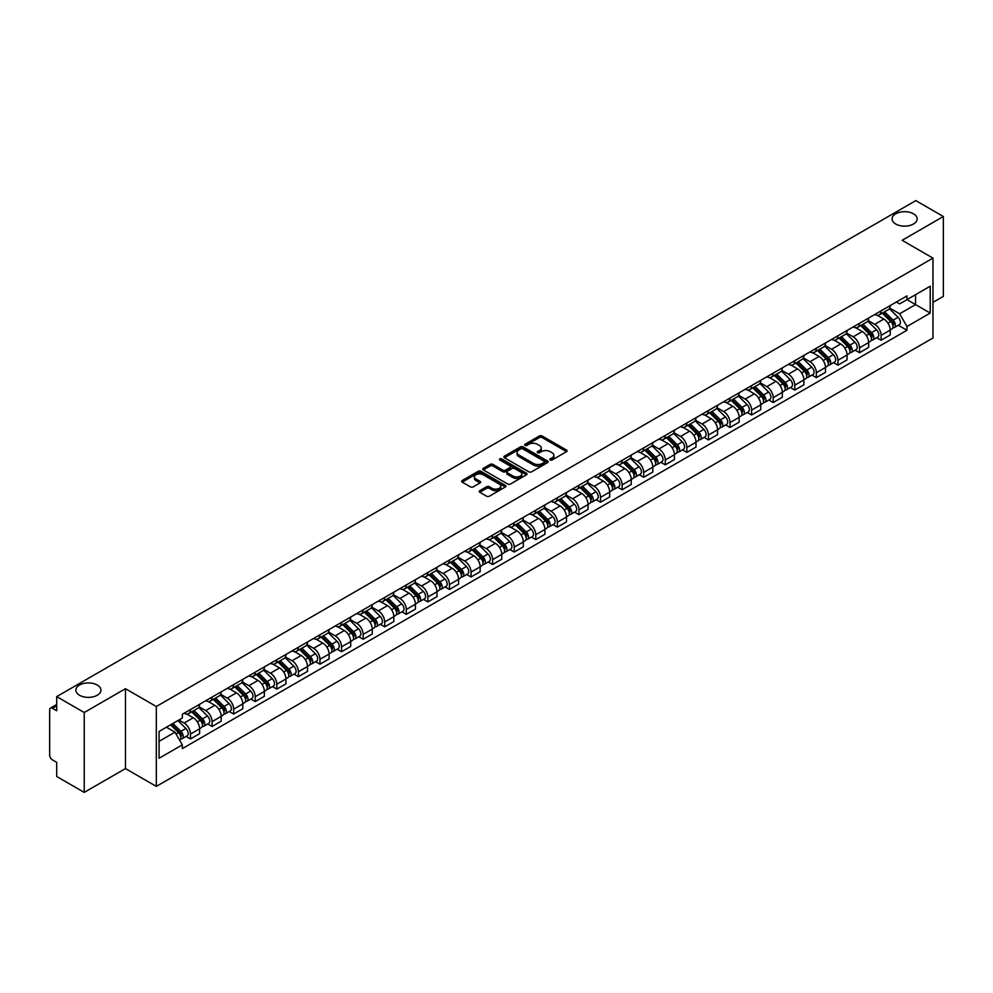 <?xml version="1.0" encoding="UTF-8"?>
<svg xmlns="http://www.w3.org/2000/svg" width="993" height="993" viewBox="0 0 993 993"><rect width="100%" height="100%" fill="white"/><g stroke="black" fill="none" stroke-linecap="round" stroke-linejoin="round"><path stroke-width="1.49" d="M550.221 459.982A1.341 0.782 0 0 0 552.12 459.982L566.544 451.654A1.924 1.105 0 0 0 567.102 450.872A1.924 1.105 0 0 0 566.544 450.077L542.104 435.977A1.924 1.105 0 0 0 539.385 435.977L524.962 444.305A1.341 0.782 0 0 0 526.861 445.398L528.723 444.318A6.144 3.55 0 0 1 537.412 444.318L539.46 445.497A6.144 3.55 0 0 1 541.259 448.004A6.144 3.55 0 0 1 539.46 450.512L537.585 451.592A1.341 0.782 0 0 0 539.484 452.684L541.359 451.616A6.144 3.55 0 0 1 550.048 451.616L552.083 452.783A6.144 3.55 0 0 1 553.883 455.303A6.144 3.55 0 0 1 552.083 457.81L550.221 458.878A1.341 0.782 0 0 0 550.221 459.982L550.221 458.878M97.24 685.033A12.524 7.224 0 0 0 83.598 683.469A12.524 7.224 0 0 0 75.865 690.147A12.524 7.224 0 0 0 79.527 695.261A12.524 7.224 0 0 0 93.181 696.825A12.524 7.224 0 0 0 100.914 690.147A12.524 7.224 0 0 0 97.24 685.033M913.473 213.793A12.524 7.224 0 0 0 899.819 212.229A12.524 7.224 0 0 0 892.086 218.907A12.524 7.224 0 0 0 895.76 224.021A12.524 7.224 0 0 0 909.402 225.585A12.524 7.224 0 0 0 917.135 218.907A12.524 7.224 0 0 0 913.473 213.793M479.768 490.691A1.924 1.105 0 0 0 479.209 491.473A1.924 1.105 0 0 0 479.768 492.267L486.632 496.227A1.924 1.105 0 0 0 489.35 496.227L505.375 486.967A1.924 1.105 0 0 0 505.934 486.185A1.924 1.105 0 0 0 505.375 485.403L480.922 471.29A1.924 1.105 0 0 0 478.216 471.29L462.192 480.538A1.924 1.105 0 0 0 461.621 481.32A1.924 1.105 0 0 0 462.192 482.114L470.471 486.893A1.924 1.105 0 0 0 473.189 486.893L480.041 482.933A1.924 1.105 0 0 0 480.612 482.151A1.924 1.105 0 0 0 480.041 481.369L475.932 478.998A5.139 2.967 0 0 1 474.431 476.901A5.139 2.967 0 0 1 477.608 474.157A5.139 2.967 0 0 1 483.206 474.803L499.293 484.087A5.139 2.967 0 0 1 500.795 486.185A5.139 2.967 0 0 1 497.63 488.928A5.139 2.967 0 0 1 492.031 488.283L489.35 486.731A1.924 1.105 0 0 0 486.632 486.731L479.768 490.691L479.768 492.267M156.311 706.519L125.466 688.708L84.231 712.515L56.7 696.614L915.819 200.611L943.35 216.511L902.128 240.306L932.973 258.118L156.311 706.519L156.311 786.394L932.973 337.992L932.973 258.118M528.859 471.836A1.924 1.105 0 0 0 531.578 471.836L547.602 462.589A1.924 1.105 0 0 0 548.161 461.807A1.924 1.105 0 0 0 547.602 461.025L523.162 446.912A1.924 1.105 0 0 0 520.444 446.912L504.419 456.159A1.924 1.105 0 0 0 503.861 456.941A1.924 1.105 0 0 0 504.419 457.723L528.859 471.836M500.273 460.268A1.341 0.782 0 0 1 501.639 460.467L526.464 474.791L510.464 484.025A1.924 1.105 0 0 1 507.746 484.025L483.306 469.912L483.306 468.348A1.924 1.105 0 0 0 482.747 469.13A1.924 1.105 0 0 0 483.306 469.912M483.306 468.348L490.157 464.389A1.924 1.105 0 0 1 492.876 464.389L502.793 470.111A1.924 1.105 0 0 0 505.511 470.111L510.054 467.492A1.924 1.105 0 0 0 510.613 466.71A1.924 1.105 0 0 0 510.054 465.916L499.74 459.958A1.341 0.782 0 0 1 501.639 458.865L526.489 473.214A1.924 1.105 0 0 1 527.047 473.996A1.924 1.105 0 0 1 526.489 474.778L526.489 473.214M84.231 712.515L84.231 792.389L56.7 776.489L56.7 762.351L52.418 759.881A3.91 2.259 -120 0 1 49.65 755.09L49.65 709.883A3.91 2.259 -120 0 1 50.457 708.083L56.7 704.484M932.973 302.368L943.35 296.386L943.35 216.511M84.231 792.389L125.466 768.582L156.311 786.394M56.7 696.614L56.7 710.752L52.418 708.282A3.91 2.259 -120 0 0 50.457 708.083M881.089 310.834A8.999 5.201 60 0 1 879.227 314.88L888.363 309.605A8.999 5.201 -120 0 0 890.225 305.571M868.143 320.528L874.734 324.339A8.999 5.201 60 0 1 881.101 335.361L890.225 330.086A8.999 5.201 -120 0 0 883.857 319.063L877.328 315.29M890.225 330.086L890.225 334.964L881.101 340.227L876.72 337.707M879.227 314.88A8.999 5.201 60 0 1 874.796 314.471M881.101 335.361L881.101 340.227M859.516 323.296A8.999 5.201 60 0 1 857.654 327.342L866.777 322.067A8.999 5.201 -120 0 0 868.639 318.021M855.134 350.169L859.516 352.689L868.639 347.413L868.639 342.548A8.999 5.201 -120 0 0 862.284 331.525L855.743 327.752M857.654 327.342A8.999 5.201 60 0 1 853.223 326.933M846.557 332.99L853.148 336.801A8.999 5.201 60 0 1 859.516 347.823L859.516 352.689M837.931 335.758A8.999 5.201 60 0 1 836.069 339.792L845.204 334.529A8.999 5.201 -120 0 0 847.066 330.483M833.549 362.619L837.931 365.151L847.066 359.876L847.066 355.01A8.999 5.201 -120 0 0 840.699 343.988L834.17 340.214M836.069 339.792A8.999 5.201 60 0 1 831.637 339.395M824.972 345.452L831.563 349.251A8.999 5.201 60 0 1 837.931 360.273L837.931 365.151M816.345 348.22A8.999 5.201 60 0 1 814.483 352.254L823.619 346.991A8.999 5.201 -120 0 0 825.481 342.945M811.976 375.081L816.345 377.613L825.481 372.338L825.481 367.472A8.999 5.201 -120 0 0 819.113 356.45L812.584 352.676M814.483 352.254A8.999 5.201 60 0 1 810.052 351.857M803.387 357.914L809.99 361.713A8.999 5.201 60 0 1 816.345 372.735L816.345 377.613M794.772 360.682A8.999 5.201 60 0 1 792.91 364.716L802.034 359.441A8.999 5.201 -120 0 0 803.896 355.407M790.391 387.543L794.772 390.075L803.896 384.8L803.896 379.922A8.999 5.201 -120 0 0 797.54 368.899L790.999 365.126M792.91 364.716A8.999 5.201 60 0 1 788.479 364.307M781.814 370.364L788.405 374.175A8.999 5.201 60 0 1 794.772 385.197L794.772 390.075M773.187 373.132A8.999 5.201 60 0 1 771.325 377.179L780.448 371.903A8.999 5.201 -120 0 0 782.323 367.869M768.805 400.005L773.187 402.525L782.323 397.262L782.323 392.384A8.999 5.201 -120 0 0 775.955 381.362L769.414 377.588M771.325 377.179A8.999 5.201 60 0 1 766.894 376.769M760.228 382.826L766.819 386.637A8.999 5.201 60 0 1 773.187 397.659L773.187 402.525M751.602 385.594A8.999 5.201 60 0 1 749.74 389.641L758.875 384.365A8.999 5.201 -120 0 0 760.737 380.331M747.232 412.467L751.602 414.987L760.737 409.724L760.737 404.846A8.999 5.201 -120 0 0 754.37 393.824L747.841 390.05M749.74 389.641A8.999 5.201 60 0 1 745.309 389.231M738.643 395.288L745.246 399.099A8.999 5.201 60 0 1 751.602 410.121L751.602 414.987M730.029 398.056A8.999 5.201 60 0 1 728.154 402.103L737.29 396.828A8.999 5.201 -120 0 0 739.152 392.781M725.647 424.93L730.029 427.449L739.152 422.174L739.152 417.308A8.999 5.201 -120 0 0 732.797 406.286L726.255 402.513M728.154 402.103A8.999 5.201 60 0 1 723.736 401.693M717.07 407.751L723.661 411.561A8.999 5.201 60 0 1 730.029 422.584L730.029 427.449M708.443 410.519A8.999 5.201 60 0 1 706.582 414.553L715.705 409.29A8.999 5.201 -120 0 0 717.567 405.243M704.062 437.379L708.443 439.911L717.579 434.636L717.579 429.77A8.999 5.201 -120 0 0 711.211 418.748L704.67 414.975M706.582 414.553A8.999 5.201 60 0 1 702.15 414.155M695.485 420.213L702.076 424.011A8.999 5.201 60 0 1 708.443 435.033L708.443 439.911M686.858 422.981A8.999 5.201 60 0 1 684.996 427.015L694.132 421.752A8.999 5.201 -120 0 0 695.994 417.705M682.489 449.841L686.858 452.374L695.994 447.098L695.994 442.233A8.999 5.201 -120 0 0 689.626 431.21L683.097 427.437M684.996 427.015A8.999 5.201 60 0 1 680.565 426.618M673.899 432.675L680.503 436.473A8.999 5.201 60 0 1 686.858 447.495L686.858 452.374M665.273 435.443A8.999 5.201 60 0 1 663.411 439.477L672.546 434.202A8.999 5.201 -120 0 0 674.408 430.168M660.904 462.304L665.285 464.836L674.408 459.56L674.408 454.682A8.999 5.201 -120 0 0 668.041 443.66L661.512 439.887M663.411 439.477A8.999 5.201 60 0 1 658.98 439.067M652.327 445.125L658.918 448.935A8.999 5.201 60 0 1 665.285 459.958L665.285 464.836M643.7 447.893A8.999 5.201 60 0 1 641.838 451.939L650.961 446.664A8.999 5.201 -120 0 0 652.823 442.63M639.318 474.766L643.7 477.285L652.823 472.023L652.823 467.144A8.999 5.201 -120 0 0 646.468 456.122L639.926 452.349M641.838 451.939A8.999 5.201 60 0 1 637.407 451.53M630.741 457.587L637.332 461.397A8.999 5.201 60 0 1 643.7 472.42L643.7 477.285M622.115 460.355A8.999 5.201 60 0 1 620.253 464.401L629.388 459.126A8.999 5.201 -120 0 0 631.25 455.092M617.733 487.228L622.115 489.748L631.25 484.485L631.25 479.607A8.999 5.201 -120 0 0 624.882 468.584L618.354 464.811M620.253 464.401A8.999 5.201 60 0 1 615.821 463.992M609.156 470.049L615.747 473.86A8.999 5.201 60 0 1 622.115 484.882L622.115 489.748M600.529 472.817A8.999 5.201 60 0 1 598.667 476.863L607.803 471.588A8.999 5.201 -120 0 0 609.665 467.542M596.16 499.678L600.529 502.21L609.665 496.934L609.665 492.069A8.999 5.201 -120 0 0 603.297 481.046L596.768 477.273M598.667 476.863A8.999 5.201 60 0 1 594.236 476.454M587.571 482.511L594.174 486.322A8.999 5.201 60 0 1 600.529 497.344L600.529 502.21M578.956 485.279A8.999 5.201 60 0 1 577.094 489.313L586.218 484.05A8.999 5.201 -120 0 0 588.079 480.004M574.575 512.14L578.956 514.672L588.079 509.397L588.079 504.531A8.999 5.201 -120 0 0 581.724 493.509L575.183 489.735M577.094 489.313A8.999 5.201 60 0 1 572.663 488.916M565.998 494.973L572.589 498.771A8.999 5.201 60 0 1 578.956 509.794L578.956 514.672M557.371 497.741A8.999 5.201 60 0 1 555.509 501.775L564.632 496.512A8.999 5.201 -120 0 0 566.506 492.466M552.989 524.602L557.371 527.134L566.506 521.859L566.506 516.993A8.999 5.201 -120 0 0 560.139 505.971L553.597 502.197M555.509 501.775A8.999 5.201 60 0 1 551.078 501.366M544.412 507.423L551.003 511.234A8.999 5.201 60 0 1 557.371 522.256L557.371 527.134M535.786 510.203A8.999 5.201 60 0 1 533.924 514.237L543.059 508.962A8.999 5.201 -120 0 0 544.921 504.928M531.416 537.064L535.786 539.596L544.921 534.321L544.921 529.443A8.999 5.201 -120 0 0 538.554 518.42L532.025 514.647M533.924 514.237A8.999 5.201 60 0 1 529.492 513.828M522.827 519.885L529.43 523.696A8.999 5.201 60 0 1 535.786 534.718L535.786 539.596M514.213 522.653A8.999 5.201 60 0 1 512.338 526.7L521.474 521.424A8.999 5.201 -120 0 0 523.336 517.39M509.831 549.526L514.213 552.046L523.336 546.783L523.336 541.905A8.999 5.201 -120 0 0 516.981 530.883L510.439 527.109M512.338 526.7A8.999 5.201 60 0 1 507.919 526.29M501.254 532.347L507.845 536.158A8.999 5.201 60 0 1 514.213 547.18L514.213 552.046M492.627 535.115A8.999 5.201 60 0 1 490.765 539.162L499.889 533.886A8.999 5.201 -120 0 0 501.75 529.852M488.246 561.988L492.627 564.508L501.763 559.245L501.763 554.367A8.999 5.201 -120 0 0 495.395 543.345L488.854 539.571M490.765 539.162A8.999 5.201 60 0 1 486.334 538.752M479.669 544.809L486.26 548.62A8.999 5.201 60 0 1 492.627 559.642L492.627 564.508M471.042 547.577A8.999 5.201 60 0 1 469.18 551.624L478.316 546.349A8.999 5.201 -120 0 0 480.178 542.302M466.673 574.438L471.042 576.97L480.178 571.695L480.178 566.829A8.999 5.201 -120 0 0 473.81 555.807L467.281 552.034M469.18 551.624A8.999 5.201 60 0 1 464.749 551.214M458.083 557.272L464.687 561.082A8.999 5.201 60 0 1 471.042 572.105L471.042 576.97M449.457 560.04A8.999 5.201 60 0 1 447.595 564.074L456.73 558.811A8.999 5.201 -120 0 0 458.592 554.764M445.087 586.9L449.469 589.432L458.592 584.157L458.592 579.291A8.999 5.201 -120 0 0 452.225 568.269L445.696 564.496M447.595 564.074A8.999 5.201 60 0 1 443.163 563.676M436.51 569.734L443.101 573.532A8.999 5.201 60 0 1 449.469 584.554L449.469 589.432M427.884 572.502A8.999 5.201 60 0 1 426.022 576.536L435.145 571.26A8.999 5.201 -120 0 0 437.007 567.226M423.502 599.362L427.884 601.895L437.007 596.619L437.007 591.754A8.999 5.201 -120 0 0 430.652 580.731L424.11 576.958M426.022 576.536A8.999 5.201 60 0 1 421.591 576.126M414.925 582.183L421.516 585.994A8.999 5.201 60 0 1 427.884 597.016L427.884 601.895M406.298 584.964A8.999 5.201 60 0 1 404.436 588.998L413.572 583.723A8.999 5.201 -120 0 0 415.434 579.689M401.917 611.825L406.298 614.357L415.434 609.081L415.434 604.203A8.999 5.201 -120 0 0 409.066 593.181L402.537 589.408M404.436 588.998A8.999 5.201 60 0 1 400.005 588.588M393.34 594.646L399.931 598.456A8.999 5.201 60 0 1 406.298 609.479L406.298 614.357M384.713 597.414A8.999 5.201 60 0 1 382.851 601.46L391.987 596.185A8.999 5.201 -120 0 0 393.849 592.151M380.344 624.287L384.713 626.806L393.849 621.544L393.849 616.665A8.999 5.201 -120 0 0 387.481 605.643L380.952 601.87M382.851 601.46A8.999 5.201 60 0 1 378.42 601.05M371.754 607.108L378.358 610.918A8.999 5.201 60 0 1 384.713 621.941L384.713 626.806M363.14 609.876A8.999 5.201 60 0 1 361.278 613.922L370.401 608.647A8.999 5.201 -120 0 0 372.263 604.613M358.758 636.749L363.14 639.269L372.263 634.006L372.263 629.128A8.999 5.201 -120 0 0 365.908 618.105L359.367 614.332M361.278 613.922A8.999 5.201 60 0 1 356.847 613.513M350.181 619.57L356.772 623.381A8.999 5.201 60 0 1 363.14 634.403L363.14 639.269M341.555 622.338A8.999 5.201 60 0 1 339.693 626.384L348.816 621.109A8.999 5.201 -120 0 0 350.69 617.063M337.173 649.199L341.555 651.731L350.69 646.455L350.69 641.59A8.999 5.201 -120 0 0 344.323 630.567L337.781 626.794M339.693 626.384A8.999 5.201 60 0 1 335.262 625.975M328.596 632.032L335.187 635.843A8.999 5.201 60 0 1 341.555 646.865L341.555 651.731M319.969 634.8A8.999 5.201 60 0 1 318.108 638.834L327.243 633.571A8.999 5.201 -120 0 0 329.105 629.525M315.6 661.661L319.969 664.193L329.105 658.918L329.105 654.052A8.999 5.201 -120 0 0 322.737 643.03L316.208 639.256M318.108 638.834A8.999 5.201 60 0 1 313.676 638.437M307.011 644.494L313.614 648.292A8.999 5.201 60 0 1 319.969 659.315L319.969 664.193M298.397 647.262A8.999 5.201 60 0 1 296.522 651.296L305.658 646.021A8.999 5.201 -120 0 0 307.52 641.987M294.015 674.123L298.397 676.655L307.52 671.38L307.52 666.502A8.999 5.201 -120 0 0 301.164 655.479L294.623 651.706M296.522 651.296A8.999 5.201 60 0 1 292.103 650.887M285.438 656.944L292.029 660.755A8.999 5.201 60 0 1 298.397 671.777L298.397 676.655M276.811 659.724A8.999 5.201 60 0 1 274.949 663.758L284.072 658.483A8.999 5.201 -120 0 0 285.947 654.449M272.43 686.585L276.811 689.117L285.947 683.842L285.947 678.964A8.999 5.201 -120 0 0 279.579 667.941L273.038 664.168M274.949 663.758A8.999 5.201 60 0 1 270.518 663.349M263.853 669.406L270.444 673.217A8.999 5.201 60 0 1 276.811 684.239L276.811 689.117M255.226 672.174A8.999 5.201 60 0 1 253.364 676.221L262.5 670.945A8.999 5.201 -120 0 0 264.361 666.911M250.857 699.047L255.226 701.567L264.361 696.304L264.361 691.426A8.999 5.201 -120 0 0 257.994 680.404L251.465 676.63M253.364 676.221A8.999 5.201 60 0 1 248.933 675.811M242.267 681.868L248.871 685.679A8.999 5.201 60 0 1 255.226 696.701L255.226 701.567M233.64 684.636A8.999 5.201 60 0 1 231.779 688.683L240.914 683.407A8.999 5.201 -120 0 0 242.776 679.361M229.271 711.509L233.653 714.029L242.776 708.766L242.776 703.888A8.999 5.201 -120 0 0 236.408 692.866L229.879 689.092M231.779 688.683A8.999 5.201 60 0 1 227.347 688.273M220.694 694.33L227.285 698.141A8.999 5.201 60 0 1 233.653 709.163L233.653 714.029M212.068 697.098A8.999 5.201 60 0 1 210.206 701.132L219.329 695.87A8.999 5.201 -120 0 0 221.191 691.823M207.686 723.959L212.068 726.491L221.191 721.216L221.191 716.35A8.999 5.201 -120 0 0 214.836 705.328L208.294 701.555M210.206 701.132A8.999 5.201 60 0 1 205.774 700.735M199.109 706.793L205.7 710.591A8.999 5.201 60 0 1 212.068 721.626L212.068 726.491M190.482 709.561A8.999 5.201 60 0 1 188.62 713.595L197.756 708.332A8.999 5.201 -120 0 0 199.618 704.285M186.101 736.421L190.482 738.953L199.618 733.678L199.618 728.812A8.999 5.201 -120 0 0 193.25 717.79L186.721 714.017M188.62 713.595A8.999 5.201 60 0 1 184.189 713.197M178.864 720.024L184.115 723.053A8.999 5.201 60 0 1 190.482 734.075L190.482 738.953M896.381 302.009L899.633 303.883L930.205 286.232L915.546 294.698L915.546 304.603L899.633 313.788L889.716 308.066M159.079 741.349L174.991 732.164L182.327 744.862L159.079 758.28L159.079 731.444L182.327 718.026L182.327 714.265L906.969 295.902L906.969 299.65L930.205 313.068L906.969 326.498L899.633 313.788M930.205 286.232L930.205 313.068M182.327 744.862L182.327 748.61L906.969 330.247L906.969 326.498M125.466 688.708L125.466 768.582M174.991 732.164L166.414 727.211M898.305 325.245L906.969 330.247M550.755 460.169L552.083 459.399A6.144 3.55 0 0 0 553.883 456.892L553.883 455.303M541.259 448.004L541.259 449.606A6.144 3.55 0 0 1 539.46 452.113L538.119 452.882M566.519 451.666L542.104 437.565A1.924 1.105 0 0 0 539.385 437.565L525.496 445.584M547.602 461.025L547.602 462.589L523.162 448.501A1.924 1.105 0 0 0 520.444 448.501L504.444 457.736L504.419 456.159M544.201 462.353A1.341 0.782 0 0 0 544.201 461.261L522.752 448.873A1.341 0.782 0 0 0 520.853 448.873L518.88 450.003A6.144 3.55 0 0 0 517.08 452.51A6.144 3.55 0 0 0 518.88 455.017L533.551 463.495A6.144 3.55 0 0 0 542.24 463.495L544.201 462.353L544.201 463.954A1.341 0.782 0 0 0 544.598 463.396L544.598 461.807M517.08 452.51L517.08 454.111A6.144 3.55 0 0 0 518.88 456.619L518.88 455.017M544.201 463.954L542.24 465.084A6.144 3.55 0 0 1 533.551 465.084L518.88 456.619M483.33 469.937L490.157 465.99L490.157 464.389M510.613 466.71L510.613 468.299A1.924 1.105 0 0 1 510.054 469.081L505.511 471.712A1.924 1.105 0 0 1 502.793 471.712L492.876 465.99A1.924 1.105 0 0 0 490.157 465.99M513.071 476.057A5.139 2.967 0 0 0 518.681 476.702A5.139 2.967 0 0 0 521.846 473.959A5.139 2.967 0 0 0 520.344 471.861L514.672 468.584A1.924 1.105 0 0 0 511.954 468.584L507.411 471.216A1.924 1.105 0 0 0 506.84 471.998A1.924 1.105 0 0 0 507.411 472.78L513.071 476.057L513.071 477.645A5.139 2.967 0 0 0 518.681 478.291A5.139 2.967 0 0 0 521.846 475.548L521.846 473.959M506.84 471.998L506.84 473.599A1.924 1.105 0 0 0 507.411 474.381L507.411 472.78M513.071 477.645L507.411 474.381M500.795 486.185L500.795 487.786A5.139 2.967 0 0 1 497.63 490.53A5.139 2.967 0 0 1 492.031 489.884L489.35 488.333A1.924 1.105 0 0 0 486.632 488.333L479.793 492.28M474.431 476.901L474.431 478.489A5.139 2.967 0 0 0 475.932 480.587L475.932 478.998M480.016 482.946L475.932 480.587M505.35 486.98L480.922 472.891A1.924 1.105 0 0 0 478.216 472.891L462.217 482.126M882.256 313.13L890.758 321.521A4.891 2.83 60 0 1 892.049 328.857L890.225 329.899M883.956 314.806L887.556 316.879M883.199 312.584L892.508 321.769A2.346 1.353 60 0 1 893.129 325.294A2.346 1.353 60 0 1 892.918 325.381M884.614 311.777L893.117 320.156A4.891 2.83 60 0 1 894.395 327.491A4.891 2.83 60 0 1 892.918 327.653M889.368 308.674L898.094 317.288A4.891 2.83 60 0 1 899.385 324.624L894.395 327.491M860.67 325.592L869.173 333.983A4.891 2.83 60 0 1 870.464 341.307L868.639 342.362M862.371 327.268L865.97 329.341M861.614 325.046L870.923 334.231A2.346 1.353 60 0 1 871.544 337.757A2.346 1.353 60 0 1 871.333 337.831M863.029 324.227L871.531 332.618A4.891 2.83 60 0 1 872.822 339.954A4.891 2.83 60 0 1 871.345 340.115M867.783 321.136L876.509 329.75A4.891 2.83 60 0 1 877.8 337.074L872.822 339.954M839.097 338.054L847.6 346.433A4.891 2.83 60 0 1 848.891 353.769L847.066 354.824M840.786 339.718L844.398 341.803M840.041 337.508L849.35 346.694A2.346 1.353 60 0 1 849.971 350.206A2.346 1.353 60 0 1 849.747 350.293M841.443 336.689L849.946 345.08A4.891 2.83 60 0 1 851.237 352.416A4.891 2.83 60 0 1 849.76 352.577M846.197 333.598L854.923 342.2A4.891 2.83 60 0 1 856.214 349.536L851.237 352.416M817.512 350.517L826.015 358.895A4.891 2.83 60 0 1 827.306 366.231L825.481 367.286M819.213 352.18L822.812 354.265M818.455 349.97L827.765 359.156A2.346 1.353 60 0 1 828.385 362.668A2.346 1.353 60 0 1 828.174 362.755M819.858 349.151L828.361 357.542A4.891 2.83 60 0 1 829.651 364.878A4.891 2.83 60 0 1 828.174 365.027M824.624 346.06L833.35 354.662A4.891 2.83 60 0 1 834.641 361.998L829.651 364.878M795.927 362.966L804.429 371.357A4.891 2.83 60 0 1 805.72 378.693L803.896 379.748M797.627 364.642L801.227 366.727M796.87 362.433L806.179 371.605A2.346 1.353 60 0 1 806.8 375.131A2.346 1.353 60 0 1 806.589 375.217M798.285 361.613L806.788 370.004A4.891 2.83 60 0 1 808.079 377.34A4.891 2.83 60 0 1 806.601 377.489M803.039 358.523L811.765 367.125A4.891 2.83 60 0 1 813.056 374.46L808.079 377.34M774.354 375.428L782.856 383.819A4.891 2.83 60 0 1 784.135 391.155L782.31 392.21M776.042 377.104L779.654 379.189M775.297 374.882L784.607 384.068A2.346 1.353 60 0 1 785.227 387.593A2.346 1.353 60 0 1 785.004 387.68M776.7 374.076L785.202 382.466A4.891 2.83 60 0 1 786.493 389.79A4.891 2.83 60 0 1 785.016 389.951M781.454 370.972L790.18 379.587A4.891 2.83 60 0 1 791.471 386.922L786.493 389.79M752.768 387.891L761.271 396.281A4.891 2.83 60 0 1 762.562 403.617L760.737 404.66M754.457 389.566L758.069 391.639M753.712 387.344L763.021 396.53A2.346 1.353 60 0 1 763.642 400.055A2.346 1.353 60 0 1 763.431 400.142M755.114 386.538L763.617 394.916A4.891 2.83 60 0 1 764.908 402.252A4.891 2.83 60 0 1 763.431 402.413M759.881 383.435L768.607 392.049A4.891 2.83 60 0 1 769.898 399.385L764.908 402.252M731.183 400.353L739.686 408.744A4.891 2.83 60 0 1 740.977 416.067L739.152 417.122M732.884 402.028L736.483 404.101M732.126 399.807L741.436 408.992A2.346 1.353 60 0 1 742.056 412.517A2.346 1.353 60 0 1 741.845 412.591M733.542 398.987L742.044 407.378A4.891 2.83 60 0 1 743.335 414.714A4.891 2.83 60 0 1 741.858 414.875M738.295 395.897L747.021 404.511A4.891 2.83 60 0 1 748.312 411.834L743.335 414.714M709.598 412.815L718.1 421.193A4.891 2.83 60 0 1 719.391 428.529L717.567 429.584M711.298 414.478L714.898 416.564M710.541 412.269L719.863 421.454A2.346 1.353 60 0 1 720.471 424.967A2.346 1.353 60 0 1 720.26 425.054M711.956 411.45L720.459 419.84A4.891 2.83 60 0 1 721.75 427.176A4.891 2.83 60 0 1 720.273 427.325M716.71 408.359L725.436 416.961A4.891 2.83 60 0 1 726.727 424.296L721.75 427.176M688.025 425.277L696.527 433.656A4.891 2.83 60 0 1 697.818 440.991L695.994 442.046M689.713 426.94L693.325 429.026M688.968 424.731L698.278 433.916A2.346 1.353 60 0 1 698.898 437.429A2.346 1.353 60 0 1 698.675 437.516M690.371 423.912L698.873 432.303A4.891 2.83 60 0 1 700.164 439.638A4.891 2.83 60 0 1 698.687 439.787M695.137 420.821L703.851 429.423A4.891 2.83 60 0 1 705.142 436.759L700.164 439.638M666.44 437.727L674.942 446.118A4.891 2.83 60 0 1 676.233 453.453L674.408 454.509M668.14 439.402L671.74 441.488M667.383 437.181L676.692 446.366A2.346 1.353 60 0 1 677.313 449.891A2.346 1.353 60 0 1 677.102 449.978M668.798 436.374L677.3 444.765A4.891 2.83 60 0 1 678.579 452.088A4.891 2.83 60 0 1 677.102 452.249M673.552 433.283L682.278 441.885A4.891 2.83 60 0 1 683.569 449.221L678.579 452.088M644.854 450.189L653.357 458.58A4.891 2.83 60 0 1 654.648 465.916L652.823 466.971M646.555 451.865L650.154 453.95M645.798 449.643L655.107 458.828A2.346 1.353 60 0 1 655.728 462.353A2.346 1.353 60 0 1 655.517 462.44M647.213 448.836L655.715 457.227A4.891 2.83 60 0 1 657.006 464.55A4.891 2.83 60 0 1 655.529 464.712M651.967 445.733L660.693 454.347A4.891 2.83 60 0 1 661.983 461.683L657.006 464.55M623.281 462.651L631.784 471.042A4.891 2.83 60 0 1 633.075 478.378L631.25 479.42M624.969 464.327L628.581 466.4M624.225 462.105L633.534 471.29A2.346 1.353 60 0 1 634.155 474.815A2.346 1.353 60 0 1 633.931 474.902M625.627 461.298L634.13 469.677A4.891 2.83 60 0 1 635.421 477.012A4.891 2.83 60 0 1 633.944 477.174M630.381 458.195L639.107 466.809A4.891 2.83 60 0 1 640.398 474.133L635.421 477.012M601.696 475.113L610.198 483.504A4.891 2.83 60 0 1 611.489 490.827L609.665 491.883M603.396 476.789L606.996 478.862M602.639 474.567L611.949 483.752A2.346 1.353 60 0 1 612.569 487.278A2.346 1.353 60 0 1 612.358 487.352M604.042 473.748L612.544 482.139A4.891 2.83 60 0 1 613.835 489.475A4.891 2.83 60 0 1 612.358 489.636M608.808 470.657L617.534 479.271A4.891 2.83 60 0 1 618.825 486.595L613.835 489.475M580.111 487.575L588.613 495.954A4.891 2.83 60 0 1 589.904 503.29L588.079 504.345M581.811 489.239L585.411 491.324M581.054 487.029L590.363 496.215A2.346 1.353 60 0 1 590.984 499.727A2.346 1.353 60 0 1 590.773 499.814M582.469 486.21L590.972 494.601A4.891 2.83 60 0 1 592.262 501.937A4.891 2.83 60 0 1 590.785 502.086M587.223 483.119L595.949 491.721A4.891 2.83 60 0 1 597.24 499.057L592.262 501.937M558.538 500.025L567.04 508.416A4.891 2.83 60 0 1 568.319 515.752L566.494 516.807M560.226 501.701L563.838 503.786M559.481 499.491L568.79 508.677A2.346 1.353 60 0 1 569.411 512.189A2.346 1.353 60 0 1 569.188 512.276M560.884 498.672L569.386 507.063A4.891 2.83 60 0 1 570.677 514.399A4.891 2.83 60 0 1 569.2 514.548M565.638 495.581L574.364 504.183A4.891 2.83 60 0 1 575.655 511.519L570.677 514.399M536.952 512.487L545.455 520.878A4.891 2.83 60 0 1 546.746 528.214L544.921 529.269M538.653 514.163L542.252 516.248M537.896 511.941L547.205 521.126A2.346 1.353 60 0 1 547.826 524.652A2.346 1.353 60 0 1 547.615 524.738M539.298 511.134L547.801 519.525A4.891 2.83 60 0 1 549.092 526.849A4.891 2.83 60 0 1 547.615 527.01M544.065 508.044L552.791 516.645A4.891 2.83 60 0 1 554.082 523.981L549.092 526.849M515.367 524.949L523.87 533.34A4.891 2.83 60 0 1 525.16 540.676L523.336 541.731M517.068 526.625L520.667 528.71M516.31 524.403L525.62 533.589A2.346 1.353 60 0 1 526.24 537.114A2.346 1.353 60 0 1 526.029 537.201M517.725 523.596L526.228 531.975A4.891 2.83 60 0 1 527.519 539.311A4.891 2.83 60 0 1 526.042 539.472M522.479 520.493L531.205 529.108A4.891 2.83 60 0 1 532.496 536.443L527.519 539.311M493.782 537.412L502.284 545.802A4.891 2.83 60 0 1 503.575 553.138L501.75 554.181M495.482 539.087L499.082 541.16M494.725 536.865L504.047 546.051A2.346 1.353 60 0 1 504.655 549.576A2.346 1.353 60 0 1 504.444 549.663M496.14 536.059L504.643 544.437A4.891 2.83 60 0 1 505.934 551.773A4.891 2.83 60 0 1 504.456 551.934M500.894 532.956L509.62 541.57A4.891 2.83 60 0 1 510.911 548.893L505.934 551.773M472.209 549.874L480.711 558.265A4.891 2.83 60 0 1 482.002 565.588L480.178 566.643M473.897 551.549L477.509 553.622M473.152 549.328L482.461 558.513A2.346 1.353 60 0 1 483.082 562.026A2.346 1.353 60 0 1 482.859 562.112M474.555 548.508L483.057 556.899A4.891 2.83 60 0 1 484.348 564.235A4.891 2.83 60 0 1 482.871 564.396M479.321 545.418L488.035 554.02A4.891 2.83 60 0 1 489.326 561.355L484.348 564.235M450.623 562.336L459.126 570.714A4.891 2.83 60 0 1 460.417 578.05L458.592 579.105M452.324 563.999L455.924 566.084M451.567 561.79L460.876 570.975A2.346 1.353 60 0 1 461.497 574.488A2.346 1.353 60 0 1 461.286 574.575M452.982 560.971L461.484 569.361A4.891 2.83 60 0 1 462.763 576.697A4.891 2.83 60 0 1 461.286 576.846M457.736 557.88L466.462 566.482A4.891 2.83 60 0 1 467.753 573.817L462.763 576.697M429.038 574.786L437.541 583.176A4.891 2.83 60 0 1 438.832 590.512L437.007 591.567M430.739 576.461L434.338 578.547M429.981 574.252L439.291 583.437A2.346 1.353 60 0 1 439.911 586.95A2.346 1.353 60 0 1 439.7 587.037M431.396 573.433L439.899 581.824A4.891 2.83 60 0 1 441.19 589.159A4.891 2.83 60 0 1 439.713 589.308M436.15 570.342L444.876 578.944A4.891 2.83 60 0 1 446.167 586.28L441.19 589.159M407.465 587.248L415.968 595.639A4.891 2.83 60 0 1 417.259 602.974L415.434 604.029M409.153 588.923L412.765 591.009M408.408 586.702L417.718 595.887A2.346 1.353 60 0 1 418.338 599.412A2.346 1.353 60 0 1 418.115 599.499M409.811 585.895L418.314 594.286A4.891 2.83 60 0 1 419.605 601.609A4.891 2.83 60 0 1 418.127 601.77M414.565 582.804L423.291 591.406A4.891 2.83 60 0 1 424.582 598.742L419.605 601.609M385.88 599.71L394.382 608.101A4.891 2.83 60 0 1 395.673 615.437L393.849 616.492M387.58 601.386L391.18 603.471M386.823 599.164L396.133 608.349A2.346 1.353 60 0 1 396.753 611.874A2.346 1.353 60 0 1 396.542 611.961M388.226 598.357L396.728 606.735A4.891 2.83 60 0 1 398.019 614.071A4.891 2.83 60 0 1 396.542 614.233M392.992 595.254L401.718 603.868A4.891 2.83 60 0 1 403.009 611.204L398.019 614.071M364.294 612.172L372.797 620.563A4.891 2.83 60 0 1 374.088 627.886L372.263 628.941M365.995 613.848L369.595 615.921M365.238 611.626L374.547 620.811A2.346 1.353 60 0 1 375.168 624.336A2.346 1.353 60 0 1 374.957 624.411M366.653 610.819L375.155 619.198A4.891 2.83 60 0 1 376.446 626.533A4.891 2.83 60 0 1 374.969 626.695M371.407 607.716L380.133 616.33A4.891 2.83 60 0 1 381.424 623.654L376.446 626.533M342.722 624.634L351.224 633.025A4.891 2.83 60 0 1 352.515 640.348L350.678 641.404M344.41 626.31L348.022 628.383M343.665 624.088L352.974 633.273A2.346 1.353 60 0 1 353.595 636.786A2.346 1.353 60 0 1 353.371 636.873M345.067 623.269L353.57 631.66A4.891 2.83 60 0 1 354.861 638.995A4.891 2.83 60 0 1 353.384 639.157M349.821 620.178L358.547 628.78A4.891 2.83 60 0 1 359.838 636.116L354.861 638.995M321.136 637.096L329.639 645.475A4.891 2.83 60 0 1 330.93 652.811L329.105 653.866M322.837 638.76L326.436 640.845M322.08 636.55L331.389 645.735A2.346 1.353 60 0 1 332.01 649.248A2.346 1.353 60 0 1 331.799 649.335M323.482 635.731L331.985 644.122A4.891 2.83 60 0 1 333.276 651.458A4.891 2.83 60 0 1 331.799 651.607M328.249 632.64L336.975 641.242A4.891 2.83 60 0 1 338.265 648.578L333.276 651.458M299.551 649.546L308.053 657.937A4.891 2.83 60 0 1 309.344 665.273L307.52 666.328M301.251 651.222L304.851 653.307M300.494 649.012L309.804 658.198A2.346 1.353 60 0 1 310.424 661.71A2.346 1.353 60 0 1 310.213 661.797M301.909 648.193L310.412 656.584A4.891 2.83 60 0 1 311.703 663.92A4.891 2.83 60 0 1 310.226 664.069M306.663 645.102L315.389 653.704A4.891 2.83 60 0 1 316.68 661.04L311.703 663.92M277.966 662.008L286.468 670.399A4.891 2.83 60 0 1 287.759 677.735L285.934 678.79M279.666 663.684L283.266 665.769M278.909 661.462L288.231 670.647A2.346 1.353 60 0 1 288.839 674.173A2.346 1.353 60 0 1 288.628 674.259M280.324 660.655L288.826 669.046A4.891 2.83 60 0 1 290.117 676.37A4.891 2.83 60 0 1 288.64 676.531M285.078 657.565L293.804 666.166A4.891 2.83 60 0 1 295.095 673.502L290.117 676.37M256.393 674.47L264.895 682.861A4.891 2.83 60 0 1 266.186 690.197L264.361 691.252M258.081 676.146L261.693 678.219M257.336 673.924L266.645 683.11A2.346 1.353 60 0 1 267.266 686.635A2.346 1.353 60 0 1 267.043 686.722M258.739 673.117L267.241 681.496A4.891 2.83 60 0 1 268.532 688.832A4.891 2.83 60 0 1 267.055 688.993M263.505 670.014L272.219 678.629A4.891 2.83 60 0 1 273.509 685.964L268.532 688.832M234.807 686.933L243.31 695.323A4.891 2.83 60 0 1 244.601 702.647L242.776 703.702M236.508 688.608L240.107 690.681M235.751 686.386L245.06 695.572A2.346 1.353 60 0 1 245.681 699.097A2.346 1.353 60 0 1 245.47 699.171M237.166 685.58L245.668 693.958A4.891 2.83 60 0 1 246.947 701.294A4.891 2.83 60 0 1 245.47 701.455M241.92 682.476L250.646 691.091A4.891 2.83 60 0 1 251.937 698.414L246.947 701.294M213.222 699.395L221.724 707.773A4.891 2.83 60 0 1 223.015 715.109L221.191 716.164M214.922 701.07L218.522 703.143M214.165 698.849L223.475 708.034A2.346 1.353 60 0 1 224.095 711.547A2.346 1.353 60 0 1 223.884 711.633M215.58 698.029L224.083 706.42A4.891 2.83 60 0 1 225.374 713.756A4.891 2.83 60 0 1 223.897 713.917M220.334 694.939L229.06 703.54A4.891 2.83 60 0 1 230.351 710.876L225.374 713.756M191.649 711.857L200.152 720.235A4.891 2.83 60 0 1 201.442 727.571L199.618 728.626M193.337 713.52L196.949 715.605M192.592 711.311L201.902 720.496A2.346 1.353 60 0 1 202.522 724.009A2.346 1.353 60 0 1 202.299 724.096M193.995 710.491L202.498 718.882A4.891 2.83 60 0 1 203.788 726.218A4.891 2.83 60 0 1 202.311 726.367M198.749 707.401L207.475 716.003A4.891 2.83 60 0 1 208.766 723.338L203.788 726.218M170.573 724.816L178.566 732.697A4.891 2.83 60 0 1 179.857 740.033L179.609 740.17M171.764 725.982L175.364 728.068M171.516 724.269L180.316 732.958A2.346 1.353 60 0 1 180.937 736.471A2.346 1.353 60 0 1 180.726 736.558M172.919 723.45L180.912 731.345A4.891 2.83 60 0 1 182.203 738.68A4.891 2.83 60 0 1 180.726 738.829M177.896 720.583L185.902 728.465A4.891 2.83 60 0 1 187.193 735.801L182.203 738.68M212.068 721.626L221.191 716.35M233.653 709.163L242.776 703.888M255.226 696.701L264.361 691.426M276.811 684.239L285.947 678.964M298.397 671.777L307.52 666.502M319.969 659.315L329.105 654.052M341.555 646.865L350.69 641.59M363.14 634.403L372.263 629.128M384.713 621.941L393.849 616.665M406.298 609.479L415.434 604.203M427.884 597.016L437.007 591.754M449.469 584.554L458.592 579.291M471.042 572.105L480.178 566.829M492.627 559.642L501.763 554.367M514.213 547.18L523.336 541.905M535.786 534.718L544.921 529.443M557.371 522.256L566.506 516.993M578.956 509.794L588.079 504.531M600.529 497.344L609.665 492.069M622.115 484.882L631.25 479.607M643.7 472.42L652.823 467.144M665.285 459.958L674.408 454.682M686.858 447.495L695.994 442.233M708.443 435.033L717.579 429.77M730.029 422.584L739.152 417.308M751.602 410.121L760.737 404.846M773.187 397.659L782.323 392.384M794.772 385.197L803.896 379.922M816.345 372.735L825.481 367.472M837.931 360.273L847.066 355.01M859.516 347.823L868.639 342.548M190.482 734.075L199.618 728.812M184.115 723.053L193.25 717.79M205.7 710.591L214.836 705.328M227.285 698.141L236.408 692.866M248.871 685.679L257.994 680.404M270.444 673.217L279.579 667.941M292.029 660.755L301.164 655.479M313.614 648.292L322.737 643.03M335.187 635.843L344.323 630.567M356.772 623.381L365.908 618.105M378.358 610.918L387.481 605.643M399.931 598.456L409.066 593.181M421.516 585.994L430.652 580.731M443.101 573.532L452.225 568.269M464.687 561.082L473.81 555.807M486.26 548.62L495.395 543.345M507.845 536.158L516.981 530.883M529.43 523.696L538.554 518.42M551.003 511.234L560.139 505.971M572.589 498.771L581.724 493.509M594.174 486.322L603.297 481.046M615.747 473.86L624.882 468.584M637.332 461.397L646.468 456.122M658.918 448.935L668.041 443.66M680.503 436.473L689.626 431.21M702.076 424.011L711.211 418.748M723.661 411.561L732.797 406.286M745.246 399.099L754.37 393.824M766.819 386.637L775.955 381.362M788.405 374.175L797.54 368.899M809.99 361.713L819.113 356.45M831.563 349.251L840.699 343.988M853.148 336.801L862.284 331.525M874.734 324.339L883.857 319.063M56.7 705.8L52.418 708.282M552.083 459.399L552.083 457.81M537.585 452.684L537.585 451.592M539.46 452.113L539.46 450.512M524.962 445.398L524.962 444.305M539.385 437.565L539.385 435.977M542.104 437.565L542.104 435.977M566.544 451.654L566.544 450.077M520.444 448.501L520.444 446.912M523.162 448.501L523.162 446.912M533.551 465.084L533.551 463.495M542.24 465.084L542.24 463.495M492.876 465.99L492.876 464.389M502.793 471.712L502.793 470.111M505.511 471.712L505.511 470.111M510.054 469.081L510.054 467.492M501.639 460.467L501.639 458.865M486.632 488.333L486.632 486.731M489.35 488.333L489.35 486.731M492.031 489.884L492.031 488.283M480.041 482.933L480.041 481.369M462.192 482.114L462.192 480.538M478.216 472.891L478.216 471.29M480.922 472.891L480.922 471.29M505.375 486.967L505.375 485.403M890.758 321.521L887.953 323.135M893.613 324.214L892.732 324.723M898.094 317.288L893.117 320.156M869.173 333.983L866.368 335.597M872.028 336.677L871.146 337.186M876.509 329.75L871.531 332.618M847.6 346.433L844.782 348.059M850.455 349.139L849.574 349.648M854.923 342.2L849.946 345.08M826.015 358.895L823.209 360.521M828.87 361.601L827.988 362.11M833.35 354.662L828.361 357.542M804.429 371.357L801.624 372.983M807.284 374.051L806.403 374.56M811.765 367.125L806.788 370.004M782.856 383.819L780.039 385.445M785.711 386.513L784.83 387.022M790.18 379.587L785.202 382.466M761.271 396.281L758.466 397.895M764.126 398.975L763.245 399.484M768.607 392.049L763.617 394.916M739.686 408.744L736.88 410.357M742.541 411.437L741.659 411.946M747.021 404.511L742.044 407.378M718.1 421.193L715.295 422.819M720.968 423.899L720.086 424.408M725.436 416.961L720.459 419.84M696.527 433.656L693.71 435.282M699.382 436.361L698.501 436.87M703.851 429.423L698.873 432.303M674.942 446.118L672.137 447.744M677.797 448.811L676.916 449.32M682.278 441.885L677.3 444.765M653.357 458.58L650.552 460.206M656.212 461.273L655.33 461.782M660.693 454.347L655.715 457.227M631.784 471.042L628.966 472.656M634.639 473.735L633.757 474.244M639.107 466.809L634.13 469.677M610.198 483.504L607.393 485.118M613.053 486.198L612.172 486.707M617.534 479.271L612.544 482.139M588.613 495.954L585.808 497.58M591.468 498.66L590.587 499.169M595.949 491.721L590.972 494.601M567.04 508.416L564.223 510.042M569.895 511.122L569.014 511.631M574.364 504.183L569.386 507.063M545.455 520.878L542.65 522.504M548.31 523.572L547.428 524.081M552.791 516.645L547.801 519.525M523.87 533.34L521.064 534.966M526.724 536.034L525.843 536.543M531.205 529.108L526.228 531.975M502.284 545.802L499.479 547.416M505.152 548.496L504.27 549.005M509.62 541.57L504.643 544.437M480.711 558.265L477.894 559.878M483.566 560.958L482.685 561.467M488.035 554.02L483.057 556.899M459.126 570.714L456.321 572.34M461.981 573.42L461.1 573.929M466.462 566.482L461.484 569.361M437.541 583.176L434.735 584.803M440.396 585.882L439.514 586.391M444.876 578.944L439.899 581.824M415.968 595.639L413.15 597.265M418.823 598.332L417.941 598.841M423.291 591.406L418.314 594.286M394.382 608.101L391.577 609.727M397.237 610.794L396.356 611.303M401.718 603.868L396.728 606.735M372.797 620.563L369.992 622.177M375.652 623.256L374.771 623.765M380.133 616.33L375.155 619.198M351.224 633.025L348.406 634.639M354.079 635.719L353.198 636.228M358.547 628.78L353.57 631.66M329.639 645.475L326.834 647.101M332.494 648.181L331.612 648.69M336.975 641.242L331.985 644.122M308.053 657.937L305.248 659.563M310.908 660.643L310.027 661.152M315.389 653.704L310.412 656.584M286.468 670.399L283.663 672.025M289.335 673.093L288.454 673.602M293.804 666.166L288.826 669.046M264.895 682.861L262.078 684.487M267.75 685.555L266.869 686.064M272.219 678.629L267.241 681.496M243.31 695.323L240.505 696.937M246.165 698.017L245.283 698.526M250.646 691.091L245.668 693.958M221.724 707.773L218.919 709.399M224.579 710.479L223.698 710.988M229.06 703.54L224.083 706.42M200.152 720.235L197.334 721.861M203.006 722.941L202.125 723.45M207.475 716.003L202.498 718.882M178.566 732.697L176.121 734.112M181.421 735.403L180.54 735.912M185.902 728.465L180.912 731.345"/></g></svg>
